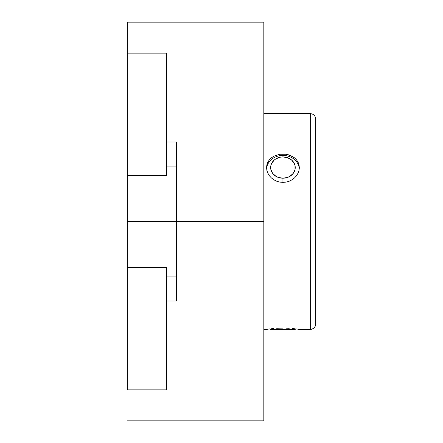 <?xml version="1.0" encoding="UTF-8"?>
<svg xmlns="http://www.w3.org/2000/svg" width="443" height="443" viewBox="0 0 443 443"><rect width="100%" height="100%" fill="white"/><g stroke="black" fill="none" stroke-linecap="round" stroke-linejoin="round"><path stroke-width="0.66" d="M310.294 113.635L310.294 329.365L310.294 113.635L263.829 113.635L310.294 113.635C313.583 113.956 315.388 115.761 315.715 119.051L315.715 323.949A5.416 5.416 180 0 1 310.294 329.365L299.33 329.365L310.294 329.365A5.416 5.416 0 0 0 315.715 323.944L315.715 119.056M299.014 329.321L295.719 328.878L295.232 329.365L295.719 328.878M294.529 328.745L292.053 328.507L294.529 328.745M289.224 328.302L286.15 328.163L289.224 328.302M282.955 328.113L279.749 328.163L282.955 328.113M276.681 328.302L279.749 328.163L276.681 328.302M271.365 328.745L273.846 328.501L271.365 328.745M270.164 328.878L270.656 329.365L270.164 328.878L266.88 329.321M263.829 329.365L266.559 329.365L263.829 329.365M279.743 154.253L286.161 154.253L289.229 154.995L294.534 157.852L296.572 159.879L298.084 162.232L299.014 164.824L299.33 167.576L299.014 170.367L298.078 173.097L296.561 175.649L294.529 177.914L292.042 179.797L289.224 181.209L286.139 182.084L282.944 182.383L279.721 182.079L276.659 181.204L273.824 179.786L271.349 177.903L269.316 175.638L267.805 173.08L266.874 170.356L266.559 167.554L266.874 164.813L267.81 162.216L269.327 159.868L271.36 157.846L273.84 156.196L279.743 154.253L282.944 154.003L282.944 155.427A16.385 14.187 0 0 0 266.603 168.589A16.385 14.187 0 0 1 282.944 155.427L282.944 156.922A12.288 10.643 180 0 1 295.232 167.565A12.288 10.643 180 0 1 282.944 178.208L282.944 182.383L279.721 182.079L276.659 181.204L273.824 179.786L271.349 177.903L269.316 175.638L267.805 173.08L266.874 170.356L266.559 167.554L266.874 164.813L267.81 162.216L269.327 159.868L271.36 157.846L273.84 156.196L279.743 154.253M299.285 168.595A16.385 14.187 0 0 0 282.944 155.427L282.944 154.003L286.161 154.253L292.064 156.207L294.534 157.852L296.572 159.879L298.084 162.232L299.014 164.824L299.33 167.576L299.014 170.367L298.078 173.097L296.561 175.649L294.529 177.914L292.042 179.797L289.224 181.209L286.139 182.084L282.944 182.383L282.944 178.208L287.645 177.399L289.772 176.414L293.161 173.479L294.994 169.641L294.994 165.488L294.296 163.495L291.632 160.039L287.645 157.736L282.944 156.922L280.546 157.127L276.116 158.716L274.256 160.039L271.592 163.495L270.889 165.488L270.889 169.641L272.727 173.479L276.116 176.414L278.243 177.399L282.944 178.208A12.288 10.643 180 0 1 270.656 167.565A12.288 10.643 180 0 1 282.944 156.922L282.944 155.427A16.385 14.187 0 0 1 299.285 168.589M270.656 329.365L295.232 329.365L270.656 329.365M127.285 389.879L127.285 267.633L166.612 267.633L127.285 267.633L127.285 221.5L176.441 221.5L176.441 166.884L166.612 166.884L176.441 166.884L176.441 221.5L127.285 221.5L127.285 389.879L166.612 389.879L127.285 389.879M127.285 420.85L263.829 420.85L263.829 221.5L176.441 221.5L176.441 276.116L166.612 276.116L176.441 276.116L176.441 301.03L166.612 301.03L166.612 389.879L166.612 267.633L166.612 381.473M166.612 61.527L166.612 175.367L127.285 175.367L127.285 221.5L127.285 175.367L166.612 175.367L166.612 171.712M176.441 276.116L176.441 221.5L263.829 221.5L263.829 22.15L263.829 420.85M176.441 161.108L176.441 141.97L166.612 141.97L176.441 141.97L176.441 166.884M166.612 175.367L166.612 53.121L127.285 53.121L127.285 175.367L127.285 22.15L127.285 53.121L166.612 53.121M166.612 271.288L166.612 267.633M176.441 276.554L176.441 301.03L166.612 301.03M176.441 141.97L176.441 166.446M176.441 301.03L176.441 281.892M299.33 329.365L299.008 329.321M127.285 22.15L263.829 22.15M310.294 329.365C313.583 329.044 315.388 327.239 315.715 323.949"/></g></svg>
